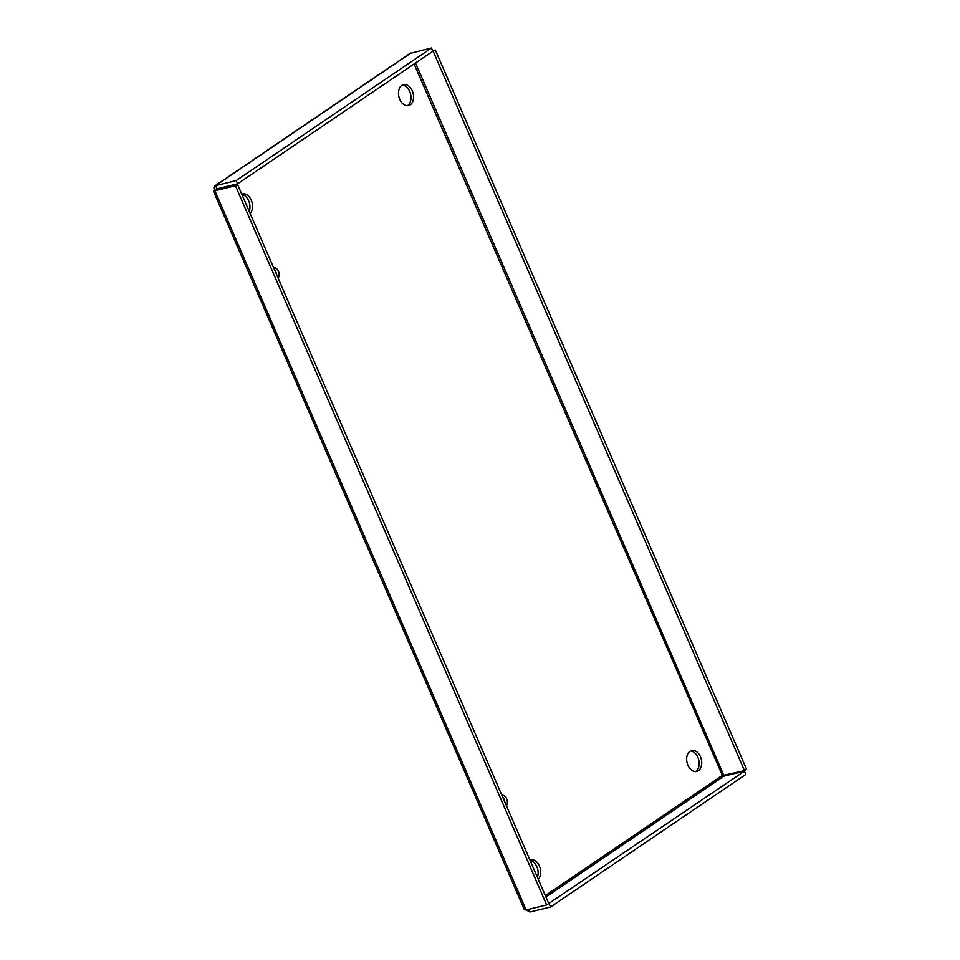<?xml version="1.0" encoding="UTF-8"?>
<svg xmlns="http://www.w3.org/2000/svg" width="960" height="960" viewBox="0 0 960 960"><rect width="100%" height="100%" fill="white"/><g stroke="black" fill="none" stroke-linecap="round" stroke-linejoin="round"><path stroke-width="1.44" d="M276.504 274.404A5.976 4.044 76.3 0 0 274.524 269.82M273.648 267.792A5.976 4.044 -103.7 0 1 278.412 271.272A5.976 4.044 -103.7 0 1 278.136 278.172M504.792 801.924A5.976 4.044 76.3 0 0 502.8 797.34M501.924 795.312A5.976 4.044 -103.7 0 1 506.688 798.792A5.976 4.044 -103.7 0 1 506.412 805.692M249.216 211.356A10.788 7.296 76.3 0 0 241.932 194.508M241.788 194.172A10.788 7.296 -103.7 0 1 242.46 193.956A10.788 7.296 -103.7 0 1 251.46 200.664A10.788 7.296 -103.7 0 1 250.116 213.42M407.256 105.72A10.788 7.296 76.3 0 0 410.556 93.996A10.788 7.296 76.3 0 0 402.24 85.104M401.82 85.356A10.788 7.296 -103.7 0 1 403.476 84.612A10.788 7.296 -103.7 0 1 413.124 93.372A10.788 7.296 -103.7 0 1 408.576 105.576A10.788 7.296 -103.7 0 1 399.3 98.1A10.788 7.296 -103.7 0 1 401.82 85.356M695.412 771.612A10.788 7.296 76.3 0 0 698.712 759.888A10.788 7.296 76.3 0 0 690.396 750.984M689.976 751.248A10.788 7.296 -103.7 0 1 691.632 750.504A10.788 7.296 -103.7 0 1 701.28 759.264A10.788 7.296 -103.7 0 1 696.732 771.468A10.788 7.296 -103.7 0 1 687.456 763.992A10.788 7.296 -103.7 0 1 689.976 751.248M537.384 877.248A10.788 7.296 76.3 0 0 530.088 860.4M529.944 860.064A10.788 7.296 -103.7 0 1 530.616 859.848A10.788 7.296 -103.7 0 1 539.616 866.556A10.788 7.296 -103.7 0 1 538.272 879.312M215.748 190.14L214.56 190.428C213.48 187.86 213.852 186.24 215.664 185.58L217.128 189.804L217.068 188.82L237.624 183.816L432.852 51.24L431.448 48L236.22 180.576L237.624 183.816M431.448 48L410.004 53.424L214.92 185.88L236.22 180.576M213.444 191.16L524.34 909.612L526.116 909.96L546.672 904.956L235.464 185.772L237.54 184.368L216.984 189.372L214.908 190.776L235.464 185.772M214.908 190.776C213.096 191.4 212.976 191.292 214.56 190.428C212.976 191.292 213.096 191.4 214.908 190.776L526.116 909.96M546.672 904.956L548.76 903.54L237.54 184.368M432.624 50.712L435.348 50.04L746.556 769.224L744.48 770.628L722.064 775.62L723.84 776.184L744.396 771.18L548.028 904.032M744.396 771.18L745.8 774.42L550.572 906.996L549.168 903.756M526.104 909.96L530.016 912L550.572 906.996M530.016 912L528.84 909.288M721.536 775.752L722.424 775.596L414.108 63.972M432.132 51.732L433.26 51.456L744.48 770.628M435.348 50.04L433.26 51.456M219.42 188.244L218.208 189.072M410.892 53.004L215.664 185.58M545.34 895.632L722.064 775.62M723.84 776.184L545.928 897M415.536 63L723.924 775.632M216.588 189.936L215.364 190.32L216.612 189.624"/></g></svg>
